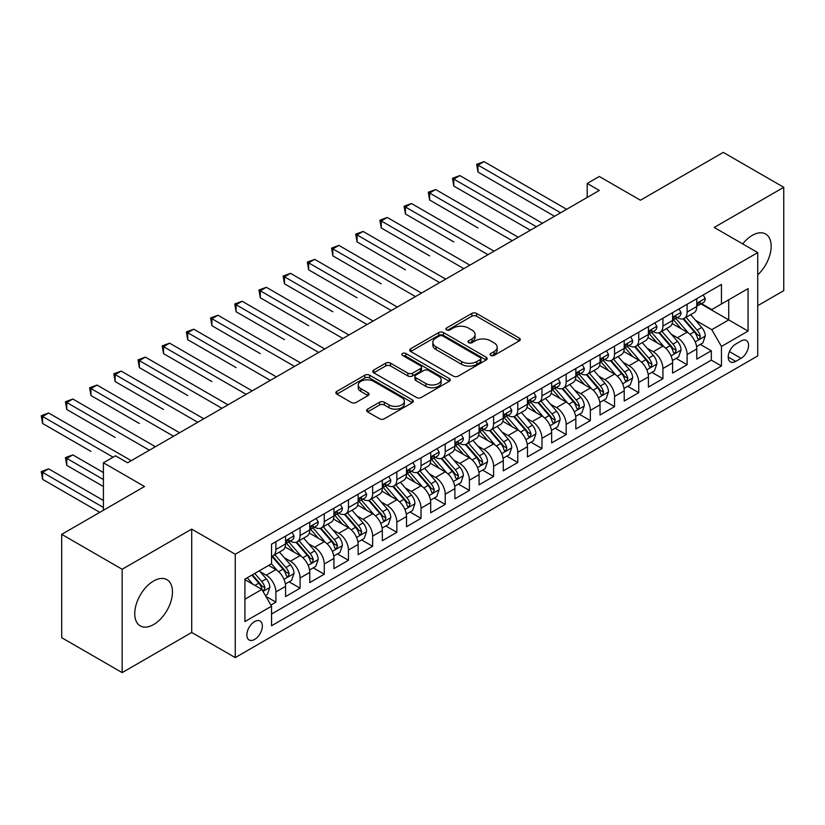 <?xml version="1.0" encoding="UTF-8"?>
<svg xmlns="http://www.w3.org/2000/svg" width="825" height="825" viewBox="0 0 825 825"><rect width="100%" height="100%" fill="white"/><g stroke="black" fill="none" stroke-linecap="round" stroke-linejoin="round"><path stroke-width="1.24" d="M490.762 355.42A2.351 1.361 0 0 0 494.082 355.42L519.317 340.859A3.362 1.939 0 0 0 520.297 339.488A3.362 1.939 0 0 0 519.317 338.116L476.572 313.438A3.362 1.939 0 0 0 471.828 313.438L446.593 327.999A2.351 1.361 0 0 0 445.912 328.958A2.351 1.361 0 0 0 446.593 329.918A2.351 1.361 0 0 0 449.924 329.918L453.183 328.041A10.746 6.208 0 0 1 468.383 328.041L471.941 330.093A10.746 6.208 0 0 1 475.087 334.476A10.746 6.208 0 0 1 471.941 338.869L468.683 340.756A2.351 1.361 0 0 0 467.992 341.715A2.351 1.361 0 0 0 468.683 342.674A2.351 1.361 0 0 0 472.003 342.674L475.272 340.787A10.746 6.208 0 0 1 490.463 340.787L494.031 342.839A10.746 6.208 0 0 1 497.176 347.232A10.746 6.208 0 0 1 494.031 351.615L490.762 353.502A2.351 1.361 0 0 0 490.071 354.461A2.351 1.361 0 0 0 490.762 355.42L490.762 353.502M153.615 624.566A26.678 15.407 120 0 0 171.043 601.054A26.678 15.407 120 0 0 166.949 579.676A26.678 15.407 120 0 0 153.615 580.996A26.678 15.407 120 0 0 136.177 604.508A26.678 15.407 120 0 0 140.271 625.897A26.678 15.407 120 0 0 153.615 624.566M757.742 274.849A26.678 15.407 120 0 0 765.641 234.022A26.678 15.407 120 0 0 752.307 235.342A26.678 15.407 120 0 0 742.706 243.911M254.605 639.447A10.952 6.322 120 0 0 261.752 629.795A10.952 6.322 120 0 0 260.071 621.029A10.952 6.322 120 0 0 254.605 621.565A10.952 6.322 120 0 0 247.448 631.218A10.952 6.322 120 0 0 249.129 639.983A10.952 6.322 120 0 0 254.605 639.447M367.589 409.118A3.362 1.939 0 0 0 366.609 410.489A3.362 1.939 0 0 0 367.589 411.861L379.582 418.791A3.362 1.939 0 0 0 384.326 418.791L412.345 402.61A3.362 1.939 0 0 0 413.335 401.239A3.362 1.939 0 0 0 412.345 399.867L369.61 375.189A3.362 1.939 0 0 0 364.856 375.189L336.837 391.37A3.362 1.939 0 0 0 335.858 392.741A3.362 1.939 0 0 0 336.837 394.113L351.326 402.476A3.362 1.939 0 0 0 356.07 402.476L368.063 395.546A3.362 1.939 0 0 0 369.053 394.185A3.362 1.939 0 0 0 368.063 392.813L360.886 388.657A8.982 5.187 0 0 1 358.256 384.997A8.982 5.187 0 0 1 363.794 380.201A8.982 5.187 0 0 1 373.581 381.325L401.723 397.578A8.982 5.187 0 0 1 404.353 401.239A8.982 5.187 0 0 1 398.805 406.034A8.982 5.187 0 0 1 389.018 404.91L384.326 402.198A3.362 1.939 0 0 0 379.582 402.198L367.589 409.118L367.589 411.861M757.742 305.662L783.75 290.647L783.75 187.306L723.278 152.388L640.427 200.217L599.301 176.478L587.214 183.459L599.301 190.441L127.607 462.773L115.51 455.792L103.414 462.773L103.414 510.262M122.162 569.26L122.162 672.612L191.709 632.466L191.709 529.114L122.162 569.26L61.689 534.352L144.54 486.513L103.414 462.773M191.709 529.114L235.249 554.256L757.742 252.594L757.742 355.936L235.249 657.597L235.249 554.256M783.75 187.306L714.202 227.453L757.742 252.594M453.42 376.159A3.362 1.939 0 0 0 458.174 376.159L486.193 359.978A3.362 1.939 0 0 0 487.173 358.607A3.362 1.939 0 0 0 486.193 357.235L443.448 332.558A3.362 1.939 0 0 0 438.704 332.558L410.685 348.738A3.362 1.939 0 0 0 409.705 350.109A3.362 1.939 0 0 0 410.685 351.481L453.42 376.159M403.435 355.926A2.351 1.361 0 0 1 405.817 356.256L405.817 353.471L449.264 378.551A3.362 1.939 0 0 1 450.254 379.923A3.362 1.939 0 0 1 449.264 381.294L421.255 397.475A3.362 1.939 0 0 1 416.501 397.475L373.766 372.797L373.766 370.054A3.362 1.939 0 0 0 372.776 371.425A3.362 1.939 0 0 0 373.766 372.797M373.766 370.054L385.749 363.134A3.362 1.939 0 0 1 390.503 363.134L407.839 373.137A3.362 1.939 0 0 0 412.582 373.137L420.544 368.548A3.362 1.939 0 0 0 421.523 367.177A3.362 1.939 0 0 0 420.544 365.805L402.497 355.389A2.351 1.361 0 0 1 401.806 354.43A2.351 1.361 0 0 1 403.26 353.172A2.351 1.361 0 0 1 405.817 353.471M122.162 672.612L61.689 637.694L61.689 534.352M270.868 605.055L275.89 602.157L265.846 596.362M260.143 571.694L266.217 575.2A13.685 7.899 60 0 1 275.89 591.958L285.563 586.369L285.563 596.568L300.083 588.194L289.07 581.831M284.326 557.731L290.4 561.237A13.685 7.899 60 0 1 300.083 577.995L309.757 572.406L309.757 582.605L324.266 574.221L313.263 567.868M308.519 543.768L314.593 547.274A13.685 7.899 60 0 1 324.266 564.032L333.939 558.442L333.939 568.642L348.459 560.257L337.456 553.905M332.712 529.794L338.786 533.301A13.685 7.899 60 0 1 348.459 550.058L358.132 544.479L358.132 554.668L372.653 546.294L361.639 539.942M356.895 515.831L362.969 519.337A13.685 7.899 60 0 1 372.653 536.095L382.326 530.506L382.326 540.705L396.835 532.331L385.832 525.968M381.088 501.868L387.162 505.374A13.685 7.899 60 0 1 396.835 522.132L406.508 516.543L406.508 526.742L421.028 518.358L410.025 512.005M405.281 487.905L411.355 491.411A13.685 7.899 60 0 1 421.028 508.169L430.702 502.58L430.702 512.779L445.222 504.395L434.208 498.042M429.464 473.932L435.538 477.438A13.685 7.899 60 0 1 445.222 494.196L454.895 488.617L454.895 498.805L469.404 490.432L458.401 484.079M453.657 459.968L459.731 463.475A13.685 7.899 60 0 1 469.404 480.233L479.077 474.643L479.077 484.842L493.597 476.468L482.594 470.106M477.85 446.005L483.924 449.512A13.685 7.899 60 0 1 493.597 466.269L503.271 460.68L503.271 470.879L517.78 462.495L506.777 456.142M502.033 432.042L508.107 435.548A13.685 7.899 60 0 1 517.78 452.306L527.464 446.717L527.464 456.916L541.973 448.532L530.97 442.179M526.226 418.069L532.3 421.575A13.685 7.899 60 0 1 541.973 438.333L551.647 432.754L551.647 442.942L566.167 434.569L555.163 428.216M550.419 404.106L556.493 407.612A13.685 7.899 60 0 1 566.167 424.37L575.84 418.78L575.84 428.979L590.349 420.606L579.346 414.243M574.602 390.142L580.676 393.649A13.685 7.899 60 0 1 590.349 410.407L600.033 404.817L600.033 415.016L614.542 406.632L603.539 400.28M598.795 376.169L604.869 379.686A13.685 7.899 60 0 1 614.542 396.443L624.216 390.854L624.216 401.053L638.736 392.669L627.722 386.317M622.988 362.206L629.062 365.712A13.685 7.899 60 0 1 638.736 382.47L648.409 376.891L648.409 387.08L662.918 378.706L651.915 372.353M647.171 348.243L653.245 351.749A13.685 7.899 60 0 1 662.918 368.507L672.602 362.918L672.602 373.117L687.112 364.733L687.112 354.544A13.685 7.899 -120 0 0 677.438 337.786L671.364 334.28M676.108 358.38L687.112 364.733M285.563 586.369A13.685 7.899 -120 0 0 275.89 569.611L268.63 565.424M309.757 572.406A13.685 7.899 -120 0 0 300.083 555.648L285.12 547.016M333.939 558.442A13.685 7.899 -120 0 0 324.266 541.685L309.313 533.043M358.132 544.479A13.685 7.899 -120 0 0 348.459 527.722L333.496 519.08M382.326 530.506A13.685 7.899 -120 0 0 372.653 513.748L357.689 505.117M406.508 516.543A13.685 7.899 -120 0 0 396.835 499.785L381.882 491.153M430.702 502.58A13.685 7.899 -120 0 0 421.028 485.822L406.065 477.18M454.895 488.617A13.685 7.899 -120 0 0 445.222 471.859L430.258 463.217M479.077 474.643A13.685 7.899 -120 0 0 469.404 457.885L454.451 449.254M503.271 460.68A13.685 7.899 -120 0 0 493.597 443.922L478.634 435.291M527.464 446.717A13.685 7.899 -120 0 0 517.78 429.959L502.827 421.317M551.647 432.754A13.685 7.899 -120 0 0 541.973 415.996L527.02 407.354M575.84 418.78A13.685 7.899 -120 0 0 566.167 402.022L551.203 393.391M600.033 404.817A13.685 7.899 -120 0 0 590.349 388.059L575.396 379.428M624.216 390.854A13.685 7.899 -120 0 0 614.542 374.096L599.579 365.454M648.409 376.891A13.685 7.899 -120 0 0 638.736 360.133L623.772 351.491M672.602 362.918A13.685 7.899 -120 0 0 662.918 346.16L647.965 337.528M741.056 340.993L735.735 344.066A10.601 6.126 120 0 0 728.805 353.409A10.601 6.126 120 0 0 730.434 361.907A10.601 6.126 120 0 0 735.735 361.381L741.056 358.318A10.601 6.126 120 0 0 747.986 348.965A10.601 6.126 120 0 0 746.357 340.467A10.601 6.126 120 0 0 741.056 340.993M244.922 599.218L261.855 589.442L271.538 606.21L271.538 625.762L721.462 365.991L721.462 346.438L711.789 329.68L695.558 320.306M271.538 606.21L244.922 621.565L244.922 579.109L271.538 563.753L271.538 544.201L721.462 284.429L721.462 303.982L748.069 288.626L748.069 331.083L721.462 346.438M290.276 541.056L290.4 541.128A13.685 7.899 60 0 0 297.248 541.798L306.921 536.219A13.685 7.899 -120 0 0 309.757 529.949L309.757 522.132M314.469 527.082L314.593 527.154A13.685 7.899 60 0 0 321.43 527.835L331.114 522.246A13.685 7.899 -120 0 0 333.939 515.986L333.939 508.169M338.652 513.119L338.786 513.191A13.685 7.899 60 0 0 345.623 513.872L355.297 508.282A13.685 7.899 -120 0 0 358.132 502.023L358.132 494.196M362.845 499.156L362.969 499.228A13.685 7.899 60 0 0 369.817 499.909L379.49 494.319A13.685 7.899 -120 0 0 382.326 488.049L382.326 480.233M387.038 485.193L387.162 485.265A13.685 7.899 60 0 0 393.999 485.935L403.683 480.356A13.685 7.899 -120 0 0 406.508 474.086L406.508 466.269M411.221 471.219L411.355 471.292A13.685 7.899 60 0 0 418.192 471.972L427.866 466.383A13.685 7.899 -120 0 0 430.702 460.123L430.702 452.306M435.414 457.256L435.538 457.328A13.685 7.899 60 0 0 442.386 458.009L452.059 452.42A13.685 7.899 -120 0 0 454.895 446.16L454.895 438.333M459.608 443.293L459.731 443.365A13.685 7.899 60 0 0 466.568 444.046L476.252 438.457A13.685 7.899 -120 0 0 479.077 432.187L479.077 424.37M483.79 429.33L483.924 429.402A13.685 7.899 60 0 0 490.762 430.073L500.435 424.493A13.685 7.899 -120 0 0 503.271 418.223L503.271 410.407M507.983 415.357L508.107 415.429A13.685 7.899 60 0 0 514.955 416.109L524.628 410.52A13.685 7.899 -120 0 0 527.464 404.26L527.464 396.443M532.177 401.393L532.3 401.466A13.685 7.899 60 0 0 539.137 402.146L548.821 396.557A13.685 7.899 -120 0 0 551.647 390.297L551.647 382.47M556.359 387.43L556.493 387.502A13.685 7.899 60 0 0 563.331 388.183L573.004 382.594A13.685 7.899 -120 0 0 575.84 376.324L575.84 368.507M580.553 373.467L580.676 373.539A13.685 7.899 60 0 0 587.524 374.21L597.197 368.631A13.685 7.899 -120 0 0 600.033 362.361L600.033 354.544M604.746 359.494L604.869 359.566A13.685 7.899 60 0 0 611.707 360.247L621.39 354.657A13.685 7.899 -120 0 0 624.216 348.397L624.216 340.581M628.928 345.531L629.062 345.603A13.685 7.899 60 0 0 635.9 346.283L645.573 340.694A13.685 7.899 -120 0 0 648.409 334.434L648.409 326.607M653.122 331.567L653.245 331.64A13.685 7.899 60 0 0 660.093 332.32L669.766 326.731A13.685 7.899 -120 0 0 672.602 320.461L672.602 312.644M271.538 614.027L711.305 360.133L711.305 350.769L696.785 359.153L696.785 348.954A13.685 7.899 -120 0 0 687.112 332.197L672.148 323.565M677.315 317.604L677.438 317.677A13.685 7.899 -120 0 0 684.276 318.347A13.685 7.899 -120 0 0 687.112 312.087L687.112 304.26M684.276 318.347L693.959 312.768A13.685 7.899 -120 0 0 696.785 306.498L696.785 298.681M275.89 541.685L275.89 549.502A13.685 7.899 60 0 1 273.054 555.772A13.685 7.899 60 0 1 271.538 556.318M273.054 555.772L282.728 550.182A13.685 7.899 -120 0 0 285.563 543.912L285.563 536.095M300.083 527.722L300.083 535.538A13.685 7.899 60 0 1 297.248 541.798M324.266 513.748L324.266 521.575A13.685 7.899 60 0 1 321.43 527.835M348.459 499.785L348.459 507.602A13.685 7.899 60 0 1 345.623 513.872M372.653 485.822L372.653 493.639A13.685 7.899 60 0 1 369.817 499.909M396.835 471.859L396.835 479.676A13.685 7.899 60 0 1 393.999 485.935M421.028 457.885L421.028 465.713A13.685 7.899 60 0 1 418.192 471.972M445.222 443.922L445.222 451.739A13.685 7.899 60 0 1 442.386 458.009M469.404 429.959L469.404 437.776A13.685 7.899 60 0 1 466.568 444.046M493.597 415.996L493.597 423.813A13.685 7.899 60 0 1 490.762 430.073M517.78 402.022L517.78 409.85A13.685 7.899 60 0 1 514.955 416.109M541.973 388.059L541.973 395.876A13.685 7.899 60 0 1 539.137 402.146M566.167 374.096L566.167 381.913A13.685 7.899 60 0 1 563.331 388.183M590.349 360.123L590.349 367.95A13.685 7.899 60 0 1 587.524 374.21M614.542 346.16L614.542 353.987A13.685 7.899 60 0 1 611.707 360.247M638.736 332.197L638.736 340.013A13.685 7.899 60 0 1 635.9 346.283M662.918 318.233L662.918 326.05A13.685 7.899 60 0 1 660.093 332.32M662.918 368.507L662.918 378.706M638.736 382.47L638.736 392.669M614.542 396.443L614.542 406.632M590.349 410.407L590.349 420.606M566.167 424.37L566.167 434.569M541.973 438.333L541.973 448.532M517.78 452.306L517.78 462.495M493.597 466.269L493.597 476.468M469.404 480.233L469.404 490.432M445.222 494.196L445.222 504.395M421.028 508.169L421.028 518.358M396.835 522.132L396.835 532.331M372.653 536.095L372.653 546.294M348.459 550.058L348.459 560.257M324.266 564.032L324.266 574.221M300.083 577.995L300.083 588.194M275.89 591.958L275.89 602.157M261.855 589.442L244.922 579.666M711.789 329.68L728.722 319.904L728.722 299.795L748.069 288.626M701.013 303.909L748.069 331.083M701.498 303.631L711.789 309.571L721.462 303.982M191.709 632.466L235.249 657.597M587.214 183.459L587.214 197.422M700.291 344.417L711.305 350.769M711.305 360.133L721.462 365.991M491.7 355.75L494.031 354.41A10.746 6.208 0 0 0 497.176 350.027L497.176 347.232M475.087 334.476L475.087 337.27A10.746 6.208 0 0 1 471.941 341.663L469.621 343.004M519.265 340.88L476.572 316.233A3.362 1.939 0 0 0 471.828 316.233L447.542 330.258M486.142 359.999L443.448 335.352A3.362 1.939 0 0 0 438.704 335.352L410.726 351.502M480.253 359.566A2.351 1.361 0 0 0 480.944 358.607A2.351 1.361 0 0 0 480.253 357.648L442.736 335.992A2.351 1.361 0 0 0 439.416 335.992L435.971 337.972A10.746 6.208 0 0 0 432.826 342.365A10.746 6.208 0 0 0 435.971 346.748L461.618 361.556A10.746 6.208 0 0 0 476.809 361.556L480.253 359.566L480.253 362.361A2.351 1.361 0 0 0 480.944 361.402L480.944 358.607M432.826 342.365L432.826 345.159A10.746 6.208 0 0 0 435.971 349.542L435.971 346.748M480.253 362.361L476.809 364.351A10.746 6.208 0 0 1 461.618 364.351L435.971 349.542M373.808 372.817L385.749 365.929L385.749 363.134M421.523 367.177L421.523 369.971A3.362 1.939 0 0 1 420.544 371.343L412.582 375.932A3.362 1.939 0 0 1 407.839 375.932L390.503 365.929A3.362 1.939 0 0 0 385.749 365.929M405.817 356.256L449.223 381.315M425.824 383.522A8.982 5.187 0 0 0 435.61 384.646A8.982 5.187 0 0 0 441.158 379.851A8.982 5.187 0 0 0 438.529 376.19L428.608 370.466A3.362 1.939 0 0 0 423.864 370.466L415.913 375.055A3.362 1.939 0 0 0 414.923 376.427A3.362 1.939 0 0 0 415.913 377.798L425.824 383.522L425.824 386.317A8.982 5.187 0 0 0 435.61 387.441A8.982 5.187 0 0 0 441.158 382.645L441.158 379.851M414.923 376.427L414.923 379.222A3.362 1.939 0 0 0 415.913 380.593L415.913 377.798M425.824 386.317L415.913 380.593M404.353 401.239L404.353 404.033A8.982 5.187 0 0 1 398.805 408.829A8.982 5.187 0 0 1 389.018 407.705L384.326 404.993A3.362 1.939 0 0 0 379.582 404.993L367.63 411.892M358.256 384.997L358.256 387.791A8.982 5.187 0 0 0 360.886 391.452L360.886 388.657M368.022 395.577L360.886 391.452M412.304 402.641L369.61 377.984A3.362 1.939 0 0 0 364.856 377.984L336.889 394.133M696.589 346.562L702.838 342.952L705.251 335.971A9.065 5.239 -120 0 0 701.724 327.453L690.669 314.655M688.452 333.083L675.83 318.46M681.264 328.824L673.932 320.337A21.718 12.54 -120 0 0 673.262 319.574M477.995 227.947L429.619 200.011L429.619 193.029L435.662 189.533L518.265 237.229M683.048 318.842L694.227 331.784A9.065 5.239 60 0 1 697.455 338.033L698.115 339.106L699.342 338.931L700.363 336.353A9.065 5.239 -120 0 0 697.125 330.113L686.08 317.316M683.698 318.636L695.712 332.537A4.62 2.671 60 0 1 696.877 334.342L700.363 336.353M703.199 294.979L705.251 298.537A9.065 5.239 60 0 1 703.374 302.548L698.785 305.198A9.065 5.239 -120 0 0 700.363 303.115L700.167 302.311M560.598 212.788L477.995 165.093L484.038 161.607L566.651 209.303M697.094 305.632L697.125 305.632A9.065 5.239 -120 0 0 698.785 305.198M699.188 302.435L700.363 303.115C699.786 301.754 698.827 302.311 697.455 304.786A9.065 5.239 60 0 1 696.785 306.085M554.555 216.284L477.995 172.074L477.995 165.093L476.664 164.33L484.038 161.607M477.995 172.074L476.664 164.33M672.396 360.525L678.645 356.916L681.068 349.934A9.065 5.239 -120 0 0 677.531 341.426L666.487 328.628M664.269 347.047L651.637 332.423M657.082 342.787L649.749 334.3A21.718 12.54 -120 0 0 649.079 333.548M453.802 241.911L405.426 213.974L405.426 206.993L411.469 203.507L494.082 251.192M658.855 332.805L670.034 345.747A9.065 5.239 60 0 1 673.272 351.997L673.922 353.069L675.149 352.894L676.17 350.316A9.065 5.239 -120 0 0 672.942 344.077L661.887 331.279M659.515 332.599L671.529 346.5A4.62 2.671 60 0 1 672.684 348.315L676.17 350.316M648.202 374.488L654.452 370.879L656.875 363.897A9.065 5.239 -120 0 0 653.348 355.389L642.293 342.592M640.076 361.01L627.443 346.387M632.888 356.751L625.556 348.263A21.718 12.54 -120 0 0 624.886 347.511M429.619 255.874L381.233 227.947L381.233 220.956L387.286 217.47L469.889 265.165M634.662 346.778L645.841 359.721A9.065 5.239 60 0 1 649.079 365.96L649.739 367.032L650.966 366.867L651.977 364.289A9.065 5.239 -120 0 0 648.749 358.04L637.694 345.242M635.322 346.562L647.336 360.473A4.62 2.671 60 0 1 648.502 362.278L651.977 364.289M624.02 388.462L630.269 384.852L632.682 377.86A9.065 5.239 -120 0 0 629.155 369.353L618.1 356.555M615.883 374.983L603.261 360.35M608.695 370.724L601.373 362.237A21.718 12.54 -120 0 0 600.693 361.474M405.426 269.837L357.05 241.911L357.05 234.929L363.093 231.433L445.696 279.128M610.479 360.742L621.658 373.684A9.065 5.239 60 0 1 624.886 379.923L625.546 381.006L626.773 380.83L627.794 378.252A9.065 5.239 -120 0 0 624.556 372.003L613.511 359.205M611.139 360.525L623.143 374.437A4.62 2.671 60 0 1 624.308 376.241L627.794 378.252M599.827 402.425L606.076 398.815L608.499 391.834A9.065 5.239 -120 0 0 604.962 383.316L593.917 370.518M591.7 388.946L579.067 374.323M584.512 384.687L577.18 376.2A21.718 12.54 -120 0 0 576.51 375.437M381.233 283.81L332.857 255.874L332.857 248.892L338.9 245.396L421.513 293.092M586.286 374.705L597.465 387.647A9.065 5.239 60 0 1 600.703 393.896L601.353 394.969L602.58 394.793L603.601 392.215A9.065 5.239 -120 0 0 600.373 385.976L589.318 373.178M586.946 374.498L598.96 388.4A4.62 2.671 60 0 1 600.126 390.204L603.601 392.215M679.006 308.942L681.068 312.5A9.065 5.239 60 0 1 679.192 316.511L674.592 319.172A9.065 5.239 -120 0 0 676.17 317.078L675.974 316.274M536.415 226.751L453.802 179.066L459.855 175.57L542.458 223.266M672.901 319.595L672.942 319.595A9.065 5.239 -120 0 0 674.592 319.172M675.005 316.408L676.17 317.078C675.603 315.717 674.633 316.274 673.272 318.759A9.065 5.239 60 0 1 672.602 320.048M530.362 230.247L453.802 186.048L453.802 179.066L452.471 178.293L459.855 175.57M453.802 186.048L452.471 178.293M654.823 322.905L656.875 326.473A9.065 5.239 60 0 1 654.998 330.485L650.399 333.135A9.065 5.239 -120 0 0 651.977 331.042L651.791 330.237M512.222 240.725L428.288 192.256L435.662 189.533M648.708 333.558L648.749 333.558A9.065 5.239 -120 0 0 650.399 333.135M650.812 330.371L651.977 331.042C651.41 329.68 650.44 330.237 649.079 332.722A9.065 5.239 60 0 1 648.409 334.012M429.619 200.011L428.288 192.256M630.63 336.878L632.682 340.436A9.065 5.239 60 0 1 630.805 344.448L626.216 347.098A9.065 5.239 -120 0 0 627.794 345.015L627.598 344.211M488.029 254.688L404.095 206.229L411.469 203.507M624.525 347.521L624.556 347.521A9.065 5.239 -120 0 0 626.216 347.098M626.618 344.334L627.794 345.015C627.217 343.643 626.257 344.2 624.886 346.686A9.065 5.239 60 0 1 624.216 347.975M405.426 213.974L404.095 206.229M606.437 350.842L608.499 354.399A9.065 5.239 60 0 1 606.623 358.411L602.023 361.061A9.065 5.239 -120 0 0 603.601 358.978L603.415 358.174M463.846 268.651L379.902 220.193L387.286 217.47M600.332 361.494L600.373 361.494A9.065 5.239 -120 0 0 602.023 361.061M602.436 358.298L603.601 358.978C603.034 357.617 602.064 358.174 600.703 360.649A9.065 5.239 60 0 1 600.033 361.948M381.233 227.947L379.902 220.193M575.633 416.388L581.883 412.778L584.306 405.797A9.065 5.239 -120 0 0 580.779 397.289L569.724 384.491M567.507 402.909L554.874 388.286M560.319 398.65L552.987 390.163A21.718 12.54 -120 0 0 552.317 389.41M357.05 297.773L308.663 269.837L308.663 262.855L314.717 259.37L397.32 307.055M562.093 388.668L573.272 401.61A9.065 5.239 60 0 1 576.51 407.859L577.17 408.932L578.397 408.757L579.408 406.178A9.065 5.239 -120 0 0 576.18 399.939L565.125 387.142M562.753 388.462L574.767 402.363A4.62 2.671 60 0 1 575.933 404.178L579.408 406.178M582.254 364.805L584.306 368.363A9.065 5.239 60 0 1 582.429 372.374L577.83 375.035A9.065 5.239 -120 0 0 579.408 372.941L579.222 372.137M439.653 282.614L355.719 234.156L363.093 231.433M576.139 375.457L576.18 375.457A9.065 5.239 -120 0 0 577.83 375.035M578.243 372.271L579.408 372.941C578.841 371.58 577.871 372.137 576.51 374.622A9.065 5.239 60 0 1 575.84 375.911M357.05 241.911L355.719 234.156M551.451 430.351L557.7 426.742L560.113 419.76A9.065 5.239 -120 0 0 556.586 411.252L545.531 398.454M543.314 416.873L530.692 402.249M536.126 412.613L528.804 404.126A21.718 12.54 -120 0 0 528.124 403.373M332.857 311.737L284.481 283.81L284.481 276.818L290.524 273.333L373.127 321.028M537.91 402.641L549.089 415.583A9.065 5.239 60 0 1 552.317 421.823L552.977 422.895L554.204 422.73L555.225 420.152A9.065 5.239 -120 0 0 551.987 413.903L540.942 401.105M538.57 402.425L550.574 416.336A4.62 2.671 60 0 1 551.739 418.141L555.225 420.152M558.061 378.768L560.113 382.336A9.065 5.239 60 0 1 558.236 386.347L553.647 388.998A9.065 5.239 -120 0 0 555.225 386.904L555.029 386.11M415.46 296.588L331.526 248.119L338.9 245.396M551.956 389.421L551.987 389.421A9.065 5.239 -120 0 0 553.647 388.998M554.049 386.234L555.225 386.904C554.648 385.543 553.688 386.1 552.317 388.585A9.065 5.239 60 0 1 551.647 389.874M332.857 255.874L331.526 248.119M527.257 444.324L533.507 440.715L535.93 433.723A9.065 5.239 -120 0 0 532.393 425.215L521.348 412.418M519.131 430.846L506.498 416.213M511.943 426.587L504.611 418.1A21.718 12.54 -120 0 0 503.941 417.337M308.663 325.7L260.288 297.773L260.288 290.792L266.331 287.296L348.944 334.991M513.717 416.604L524.896 429.547A9.065 5.239 60 0 1 528.134 435.786L528.794 436.868L530.011 436.693L531.032 434.115A9.065 5.239 -120 0 0 527.804 427.866L516.749 415.078M514.377 416.388L526.391 430.299A4.62 2.671 60 0 1 527.557 432.104L531.032 434.115M533.868 392.741L535.93 396.299A9.065 5.239 60 0 1 534.053 400.311L529.454 402.961A9.065 5.239 -120 0 0 531.032 400.878L530.846 400.073M391.277 310.551L307.333 262.092L314.717 259.37M527.763 403.384L527.804 403.384A9.065 5.239 -120 0 0 529.454 402.961M529.867 400.197L531.032 400.878C530.465 399.506 529.495 400.063 528.134 402.548A9.065 5.239 60 0 1 527.464 403.838M308.663 269.837L307.333 262.092M503.064 458.287L509.314 454.678L511.737 447.697A9.065 5.239 -120 0 0 508.21 439.178L497.155 426.381M494.938 444.809L482.305 430.186M487.75 440.55L480.418 432.063A21.718 12.54 -120 0 0 479.748 431.3M284.481 339.673L236.094 311.737L236.094 304.755L242.148 301.259L324.751 348.954M489.524 430.567L500.703 443.51A9.065 5.239 60 0 1 503.941 449.759L504.601 450.832L505.828 450.656L506.839 448.078A9.065 5.239 -120 0 0 503.611 441.839L492.556 429.041M490.184 430.361L502.198 444.262A4.62 2.671 60 0 1 503.363 446.067L506.839 448.078M509.685 406.704L511.737 410.262A9.065 5.239 60 0 1 509.86 414.274L505.261 416.924A9.065 5.239 -120 0 0 506.839 414.841L506.653 414.037M367.084 324.514L283.15 276.055L290.524 273.333M503.57 417.357L503.611 417.357A9.065 5.239 -120 0 0 505.261 416.924M505.673 414.16L506.839 414.841C506.272 413.48 505.302 414.037 503.941 416.522A9.065 5.239 60 0 1 503.271 417.811M284.481 283.81L283.15 276.055M478.882 472.251L485.131 468.641L487.544 461.66A9.065 5.239 -120 0 0 484.017 453.152L472.962 440.354M470.755 458.772L458.123 444.149M463.557 454.513L456.235 446.026A21.718 12.54 -120 0 0 455.555 445.273M260.288 353.636L211.912 325.7L211.912 318.718L217.955 315.233L300.558 362.918M465.341 444.531L476.52 457.473A9.065 5.239 60 0 1 479.748 463.722L480.408 464.795L481.635 464.619L482.656 462.041A9.065 5.239 -120 0 0 479.418 455.802L468.373 443.004M466.001 444.324L478.005 458.226A4.62 2.671 60 0 1 479.17 460.041L482.656 462.041M485.492 420.668L487.544 424.225A9.065 5.239 60 0 1 485.667 428.237L481.078 430.897A9.065 5.239 -120 0 0 482.656 428.804L482.46 428M342.891 338.477L258.957 290.018L266.331 287.296M479.387 431.32L479.418 431.32A9.065 5.239 -120 0 0 481.078 430.897M481.48 428.134L482.656 428.804C482.078 427.443 481.119 428 479.748 430.485A9.065 5.239 60 0 1 479.077 431.774M260.288 297.773L258.957 290.018M454.688 486.214L460.938 482.604L463.361 475.623A9.065 5.239 -120 0 0 459.824 467.115L448.779 454.317M446.562 472.735L433.929 458.112M439.374 468.476L432.042 459.989A21.718 12.54 -120 0 0 431.372 459.236M236.094 367.599L187.718 339.673L187.718 332.681L193.762 329.196L276.375 376.891M441.148 458.504L452.327 471.446A9.065 5.239 60 0 1 455.565 477.685L456.225 478.758L457.442 478.593L458.463 476.015A9.065 5.239 -120 0 0 455.235 469.765L444.18 456.968M441.808 458.287L453.822 472.199A4.62 2.671 60 0 1 454.988 474.004L458.463 476.015M461.299 434.631L463.361 438.199A9.065 5.239 60 0 1 461.484 442.21L456.885 444.861A9.065 5.239 -120 0 0 458.463 442.778L458.277 441.973M318.708 352.45L234.764 303.982L242.148 301.259M455.194 445.283L455.235 445.283A9.065 5.239 -120 0 0 456.885 444.861M457.298 442.097L458.463 442.778C457.896 441.406 456.926 441.963 455.565 444.448A9.065 5.239 60 0 1 454.895 445.737M236.094 311.737L234.764 303.982M430.495 500.187L436.755 496.578L439.168 489.586A9.065 5.239 -120 0 0 435.641 481.078L424.586 468.28M422.369 486.709L409.736 472.075M415.181 482.45L407.849 473.963A21.718 12.54 -120 0 0 407.179 473.199M211.912 381.562L163.525 353.636L163.525 346.655L169.579 343.159L252.182 390.854M416.955 472.467L428.144 485.409A9.065 5.239 60 0 1 431.372 491.648L432.032 492.731L433.259 492.556L434.27 489.978A9.065 5.239 -120 0 0 431.042 483.728L419.987 470.941M417.615 472.251L429.629 486.162A4.62 2.671 60 0 1 430.794 487.967L434.27 489.978M437.116 448.604L439.168 452.162A9.065 5.239 60 0 1 437.291 456.173L432.692 458.824A9.065 5.239 -120 0 0 434.27 456.741L434.084 455.936M294.515 366.413L210.581 317.955L217.955 315.233M431.001 459.247L431.042 459.247A9.065 5.239 -120 0 0 432.692 458.824M433.104 456.06L434.27 456.741C433.702 455.369 432.733 455.936 431.372 458.411A9.065 5.239 60 0 1 430.702 459.7M211.912 325.7L210.581 317.955M406.312 514.15L412.562 510.541L414.975 503.559A9.065 5.239 -120 0 0 411.448 495.041L400.393 482.243M398.186 500.672L385.553 486.049M390.988 496.413L383.666 487.926A21.718 12.54 -120 0 0 382.986 487.162M187.718 395.536L139.343 367.599L139.343 360.618L145.386 357.122L227.989 404.817M392.772 486.43L403.951 499.373A9.065 5.239 60 0 1 407.179 505.622L407.839 506.694L409.066 506.519L410.087 503.941A9.065 5.239 -120 0 0 406.849 497.702L395.804 484.904M393.432 486.224L405.436 500.125A4.62 2.671 60 0 1 406.601 501.93L410.087 503.941M412.923 462.567L414.975 466.125A9.065 5.239 60 0 1 413.098 470.137L408.509 472.787A9.065 5.239 -120 0 0 410.087 470.704L409.891 469.899M270.322 380.377L186.388 331.918L193.762 329.196M406.818 473.22L406.849 473.22A9.065 5.239 -120 0 0 408.509 472.787M408.911 470.023L410.087 470.704C409.509 469.343 408.55 469.899 407.179 472.385A9.065 5.239 60 0 1 406.508 473.674M187.718 339.673L186.388 331.918M388.73 476.53L390.792 480.088A9.065 5.239 60 0 1 388.915 484.1L384.316 486.76A9.065 5.239 -120 0 0 385.894 484.667L385.708 483.863M246.139 394.34L162.195 345.881L169.579 343.159M382.625 487.183L382.666 487.183A9.065 5.239 -120 0 0 384.316 486.76M384.728 483.997L385.894 484.667C385.327 483.306 384.357 483.863 382.996 486.348A9.065 5.239 60 0 1 382.326 487.637M163.525 353.636L162.195 345.881M364.547 490.493L366.599 494.062A9.065 5.239 60 0 1 364.722 498.073L360.123 500.723A9.065 5.239 -120 0 0 361.701 498.64L361.515 497.836M221.946 408.313L138.012 359.844L145.386 357.122M358.432 501.146L358.473 501.146A9.065 5.239 -120 0 0 360.123 500.723M360.535 497.96L361.701 498.64C361.133 497.269 360.164 497.826 358.803 500.311A9.065 5.239 60 0 1 358.132 501.6M139.343 367.599L138.012 359.844M382.119 528.113L388.369 524.504L390.792 517.522A9.065 5.239 -120 0 0 387.255 509.015L376.21 496.217M373.993 514.635L361.36 500.012M366.805 510.376L359.473 501.889A21.718 12.54 -120 0 0 358.803 501.136M163.525 409.499L115.149 381.562L115.149 374.581L121.192 371.095L203.806 418.78M368.579 500.393L379.758 513.336A9.065 5.239 60 0 1 382.996 519.585L383.656 520.658L384.873 520.482L385.894 517.904A9.065 5.239 -120 0 0 382.666 511.665L371.611 498.867M369.239 500.187L381.253 514.088A4.62 2.671 60 0 1 382.418 515.903L385.894 517.904M357.926 542.077L364.186 538.467L366.599 531.486A9.065 5.239 -120 0 0 363.072 522.978L352.017 510.18M349.8 528.598L337.167 513.975M342.612 524.339L335.28 515.852A21.718 12.54 -120 0 0 334.61 515.099M139.343 423.462L90.956 395.536L90.956 388.544L97.01 385.058L179.613 432.754M344.396 514.367L355.575 527.309A9.065 5.239 60 0 1 358.803 533.548L359.463 534.621L360.69 534.456L361.701 531.877A9.065 5.239 -120 0 0 358.473 525.628L347.418 512.83M345.046 514.15L357.06 528.062A4.62 2.671 60 0 1 358.225 529.867L361.701 531.877M333.743 556.05L339.993 552.441L342.406 545.449A9.065 5.239 -120 0 0 338.879 536.941L327.824 524.143M325.617 542.572L312.984 527.938M318.429 538.312L311.097 529.825A21.718 12.54 -120 0 0 310.417 529.062M115.149 437.425L66.773 409.499L66.773 402.517L72.817 399.022L155.42 446.717M320.203 528.33L331.382 541.272A9.065 5.239 60 0 1 334.61 547.511L335.27 548.594L336.497 548.419L337.518 545.841A9.065 5.239 -120 0 0 334.28 539.591L323.235 526.804M320.863 528.113L332.867 542.025A4.62 2.671 60 0 1 334.032 543.83L337.518 545.841M340.354 504.467L342.406 508.025A9.065 5.239 60 0 1 340.529 512.036L335.94 514.687A9.065 5.239 -120 0 0 337.518 512.603L337.322 511.799M197.752 422.276L113.819 373.818L121.192 371.095M334.249 515.109L334.28 515.109A9.065 5.239 -120 0 0 335.94 514.687M336.342 511.923L337.518 512.603C336.94 511.232 335.981 511.799 334.61 514.274A9.065 5.239 60 0 1 333.939 515.563M115.149 381.562L113.819 373.818M309.55 570.013L315.8 566.404L318.223 559.422A9.065 5.239 -120 0 0 314.686 550.904L303.641 538.106M301.424 556.535L288.791 541.912M294.236 552.276L286.904 543.788A21.718 12.54 -120 0 0 286.234 543.036M90.956 451.399L42.58 423.462L42.58 416.481L48.623 412.985L131.237 460.68M296.01 542.293L307.189 555.235A9.065 5.239 60 0 1 310.427 561.485L311.087 562.557L312.304 562.382L313.325 559.804A9.065 5.239 -120 0 0 310.097 553.565L299.042 540.767M296.67 542.087L308.684 555.988A4.62 2.671 60 0 1 309.849 557.793L313.325 559.804M316.161 518.43L318.223 521.988A9.065 5.239 60 0 1 316.346 525.999L311.747 528.66A9.065 5.239 -120 0 0 313.325 526.567L313.139 525.762M173.57 436.239L89.626 387.781L97.01 385.058M310.056 529.083L310.097 529.083A9.065 5.239 -120 0 0 311.747 528.66M312.159 525.886L313.325 526.567C312.757 525.205 311.788 525.762 310.427 528.248A9.065 5.239 60 0 1 309.757 529.537M90.956 395.536L89.626 387.781M285.357 583.976L291.617 580.367L294.03 573.385A9.065 5.239 -120 0 0 290.503 564.877L279.448 552.08M277.231 570.498L271.446 563.795M270.043 566.239L269.105 565.156M103.414 472.55L72.817 454.884L66.773 458.38L66.773 465.362L103.414 486.523M271.827 556.256L283.006 569.198A9.065 5.239 60 0 1 286.234 575.448L286.894 576.52L288.121 576.345L289.132 573.767A9.065 5.239 -120 0 0 285.904 567.528L274.849 554.73M272.477 556.05L284.491 569.951A4.62 2.671 60 0 1 285.656 571.766L289.132 573.767M66.773 465.362L65.443 457.607L103.414 479.531M65.443 457.607L72.817 454.884M291.978 532.393L294.03 535.961A9.065 5.239 60 0 1 292.153 539.962L287.554 542.623A9.065 5.239 -120 0 0 289.132 540.53L288.946 539.725M149.377 450.202L65.443 401.744L72.817 399.022M285.873 543.046L285.904 543.046A9.065 5.239 -120 0 0 287.554 542.623M287.966 539.859L289.132 540.53C288.564 539.168 287.595 539.725 286.234 542.211A9.065 5.239 60 0 1 285.563 543.5M66.773 409.499L65.443 401.744M265.372 595.526L267.424 594.33L269.837 587.348A9.065 5.239 -120 0 0 266.31 578.841L259.349 570.787M252.852 584.244L247.252 577.768M245.86 580.202L244.922 579.129M103.414 500.486L48.623 468.847L42.58 472.343L42.58 479.325L99.784 512.356M251.852 575.107L258.813 583.172A9.065 5.239 60 0 1 262.041 589.411L262.701 590.483L263.928 590.318L264.949 587.74A9.065 5.239 -120 0 0 261.711 581.491L254.76 573.437M252.409 574.788L260.298 583.925A4.62 2.671 60 0 1 261.463 585.729L264.949 587.74M42.58 479.325L41.25 471.58L103.414 507.468M41.25 471.58L48.623 468.847M113.097 457.194L41.25 415.707L48.623 412.985M42.58 423.462L41.25 415.707M266.217 575.2L275.89 569.611M290.4 561.237L300.083 555.648M314.593 547.274L324.266 541.685M338.786 533.301L348.459 527.722M362.969 519.337L372.653 513.748M387.162 505.374L396.835 499.785M411.355 491.411L421.028 485.822M435.538 477.438L445.222 471.859M459.731 463.475L469.404 457.885M483.924 449.512L493.597 443.922M508.107 435.548L517.78 429.959M532.3 421.575L541.973 415.996M556.493 407.612L566.167 402.022M580.676 393.649L590.349 388.059M604.869 379.686L614.542 374.096M629.062 365.712L638.736 360.133M653.245 351.749L662.918 346.16M677.438 337.786L687.112 332.197M687.112 312.087L696.785 306.498M275.89 549.502L285.563 543.912M300.083 535.538L309.757 529.949M324.266 521.575L333.939 515.986M348.459 507.602L358.132 502.023M372.653 493.639L382.326 488.049M396.835 479.676L406.508 474.086M421.028 465.713L430.702 460.123M445.222 451.739L454.895 446.16M469.404 437.776L479.077 432.187M493.597 423.813L503.271 418.223M517.78 409.85L527.464 404.26M541.973 395.876L551.647 390.297M566.167 381.913L575.84 376.324M590.349 367.95L600.033 362.361M614.542 353.987L624.216 348.397M638.736 340.013L648.409 334.434M662.918 326.05L672.602 320.461M687.112 354.544L696.785 348.954M729.455 351.615L741.056 358.318M728.238 357.06L735.735 361.381M494.031 354.41L494.031 351.615M468.683 342.674L468.683 340.756M471.941 341.663L471.941 338.869M446.593 329.918L446.593 327.999M471.828 316.233L471.828 313.438M476.572 316.233L476.572 313.438M519.317 340.859L519.317 338.116M410.685 351.481L410.685 348.738M438.704 335.352L438.704 332.558M443.448 335.352L443.448 332.558M486.193 359.978L486.193 357.235M461.618 364.351L461.618 361.556M476.809 364.351L476.809 361.556M390.503 365.929L390.503 363.134M407.839 375.932L407.839 373.137M412.582 375.932L412.582 373.137M420.544 371.343L420.544 368.548M449.264 381.294L449.264 378.551M379.582 404.993L379.582 402.198M384.326 404.993L384.326 402.198M389.018 407.705L389.018 404.91M368.063 395.546L368.063 392.813M336.837 394.113L336.837 391.37M364.856 377.984L364.856 375.189M369.61 377.984L369.61 375.189M412.345 402.61L412.345 399.867M695.207 341.911L705.189 336.146M697.125 330.113L701.724 327.453M689.896 334.28L694.227 331.784M705.189 298.433L696.785 303.291M671.014 355.874L681.007 350.109M672.942 344.077L677.531 341.426M665.713 348.243L670.034 345.747M646.821 369.847L656.813 364.073M648.749 358.04L653.348 355.389M641.52 362.216L645.841 359.721M622.638 383.811L632.62 378.036M624.556 372.003L629.155 369.353M617.337 376.179L621.658 373.684M598.445 397.774L608.438 392.009M600.373 385.976L604.962 383.316M593.144 390.142L597.465 387.647M681.007 312.397L672.602 317.254M656.813 326.37L648.409 331.217M632.62 340.333L624.216 345.18M608.438 354.296L600.033 359.153M574.252 411.737L584.244 405.972M576.18 399.939L580.779 397.289M568.951 404.106L573.272 401.61M584.244 368.259L575.84 373.117M550.069 425.71L560.062 419.935M551.987 413.903L556.586 411.252M544.768 418.079L549.089 415.583M560.062 382.233L551.647 387.08M525.876 439.673L535.868 433.898M527.804 427.866L532.393 425.215M520.575 432.042L524.896 429.547M535.868 396.196L527.464 401.043M501.683 453.637L511.675 447.872M503.611 441.839L508.21 439.178M496.382 446.005L500.703 443.51M511.675 410.159L503.271 415.016M477.5 467.6L487.493 461.835M479.418 455.802L484.017 453.152M472.199 459.968L476.52 457.473M487.493 424.122L479.077 428.979M453.307 481.573L463.299 475.798M455.235 469.765L459.824 467.115M448.006 473.942L452.327 471.446M463.299 438.096L454.895 442.942M429.113 495.536L439.106 489.761M431.042 483.728L435.641 481.078M423.813 487.905L428.144 485.409M439.106 452.059L430.702 456.916M404.931 509.499L414.923 503.735M406.849 497.702L411.448 495.041M399.63 501.868L403.951 499.373M414.923 466.022L406.508 470.879M390.73 479.985L382.326 484.842M366.537 493.958L358.132 498.805M380.738 523.462L390.73 517.698M382.666 511.665L387.255 509.015M375.437 515.831L379.758 513.336M356.544 537.436L366.537 531.661M358.473 525.628L363.072 522.978M351.244 529.805L355.575 527.309M332.362 551.399L342.354 545.624M334.28 539.591L338.879 536.941M327.061 543.768L331.382 541.272M342.354 507.922L333.939 512.779M308.168 565.362L318.161 559.597M310.097 553.565L314.686 550.904M302.868 557.731L307.189 555.235M318.161 521.885L309.757 526.742M283.975 579.325L293.968 573.561M285.904 567.528L290.503 564.877M278.675 571.694L283.006 569.198M293.968 535.848L285.563 540.705M263.01 591.432L269.785 587.524M261.711 581.491L266.31 578.841M254.894 585.43L258.813 583.172"/></g></svg>
